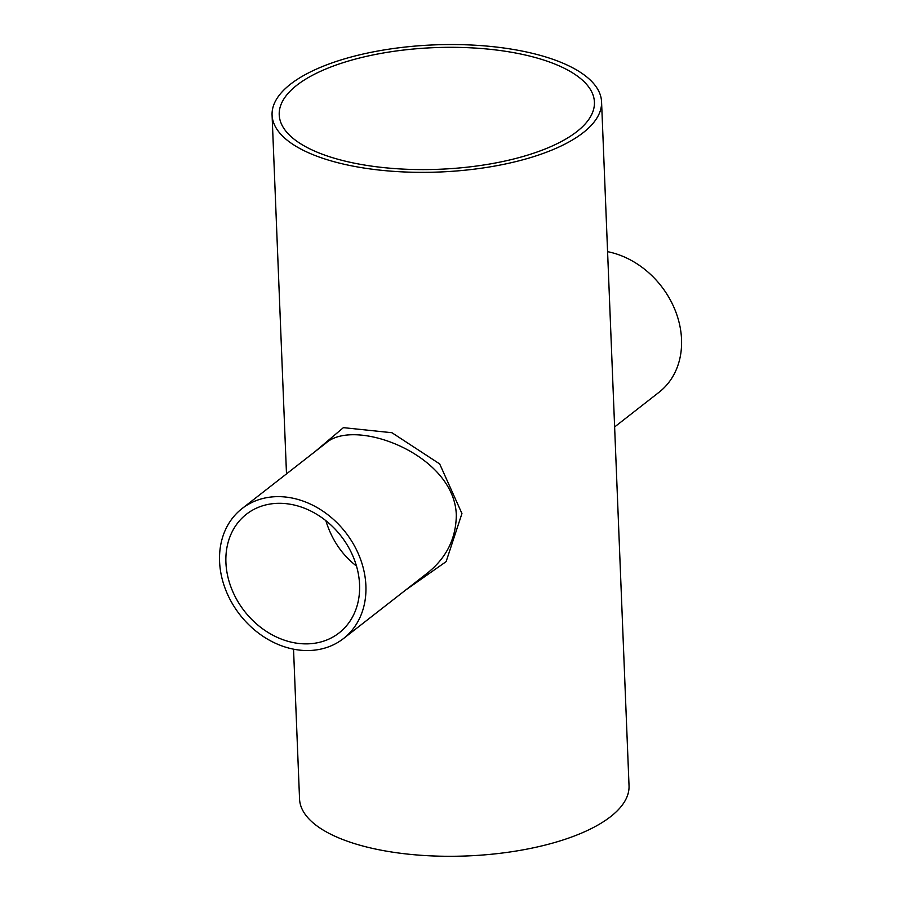 <?xml version="1.0" encoding="UTF-8"?>
<svg xmlns="http://www.w3.org/2000/svg" width="901" height="901" viewBox="0 0 901 901"><rect width="100%" height="100%" fill="white"/><g stroke="black" fill="none" stroke-linecap="round" stroke-linejoin="round"><path stroke-width="1.35" d="M601.564 101.836A164.872 63.622 177.7 0 1 439.373 172.012A164.872 63.622 177.7 0 1 272.079 115.069A164.872 63.622 177.7 0 1 512.579 49.33A164.872 63.622 177.7 0 1 601.564 101.836L629.033 785.762A164.872 63.622 177.7 0 1 466.842 855.95A164.872 63.622 177.7 0 1 299.549 798.996L293.535 649.17M405.473 590.178L446.119 561.638L461.943 513.536L439.677 463.925L391.946 432.728L343.394 427.648L315.226 451.469M295.798 649.587A82.442 66.989 52 0 1 225.396 589.141A82.442 66.989 52 0 1 242.02 508.603A82.442 66.989 52 0 1 320.035 509.302A82.442 66.989 52 0 1 365.896 585.729A82.442 66.989 52 0 1 343.461 638.572A82.442 66.989 52 0 1 295.798 649.587M295.528 642.999A75.29 61.178 52 0 1 231.23 587.79A75.29 61.178 52 0 1 246.412 514.234A75.29 61.178 52 0 1 340.972 535.949A75.29 61.178 52 0 1 339.069 632.941A75.29 61.178 52 0 1 295.528 642.999M614.628 426.939L659.093 392.228A82.442 66.989 -128 0 0 676.155 312.861A82.442 66.989 -128 0 0 607.578 251.661M242.02 508.603L325.757 443.247C354.363 416.972 454.723 454.453 456.311 515.158C456.041 538.663 446.333 558.012 427.198 573.227L427.187 573.239M325.824 520.632C331.748 539.688 341.963 554.813 356.469 566.019M576.798 131.67A157.731 60.863 177.7 0 1 400.72 168.971A157.731 60.863 177.7 0 1 279.22 114.776A157.731 60.863 177.7 0 1 434.383 47.64A157.731 60.863 177.7 0 1 594.423 102.117A157.731 60.863 177.7 0 1 576.798 131.67M272.079 115.069L286.495 473.892M343.461 638.572L427.198 573.227"/></g></svg>
